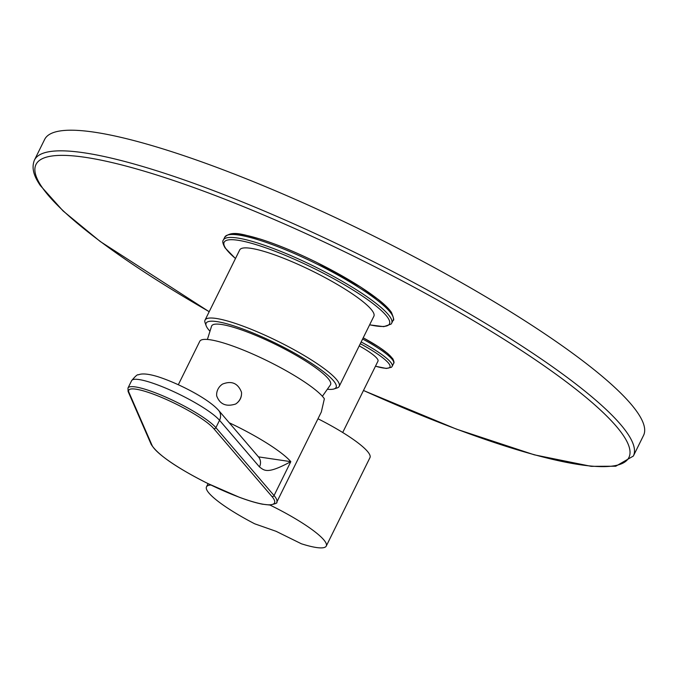 <?xml version="1.0" encoding="UTF-8"?>
<svg xmlns="http://www.w3.org/2000/svg" width="678" height="678" viewBox="0 0 678 678"><rect width="100%" height="100%" fill="white"/><g stroke="black" fill="none" stroke-linecap="round" stroke-linejoin="round"><path stroke-width="1.02" d="M205.053 320.075L239.715 249.936A74.826 13.246 26.3 0 1 302.566 266.386A74.826 13.246 26.3 0 1 372.603 311.244A74.826 13.246 26.3 0 1 373.875 316.236L339.203 386.384A74.826 13.246 -153.7 0 0 337.941 381.383A74.826 13.246 -153.7 0 0 267.903 336.525A74.826 13.246 -153.7 0 0 205.053 320.075A74.826 13.246 -153.7 0 0 205.087 322.753L206.163 325.771A72.487 12.84 -153.7 0 0 207.349 328.016A72.487 12.84 -153.7 0 0 209.799 331.034M228.723 234.774A92.191 16.323 26.3 0 1 309.956 259.166A92.191 16.323 26.3 0 1 390.799 311.888M363.205 337.814A44.595 7.899 26.3 0 1 392.121 358.179M34.451 160.05L44.646 139.422A334.025 59.147 26.3 0 1 325.237 212.858A334.025 59.147 26.3 0 1 637.905 413.114A334.025 59.147 -153.7 0 1 643.549 435.412L633.354 456.048A334.025 59.147 -153.7 0 0 627.709 433.742A334.025 59.147 -153.7 0 0 315.041 233.486A334.025 59.147 -153.7 0 0 34.451 160.05C30.485 169.881 36.053 179.136 40.265 185.467L63.079 210.943L100.2 241.478L209.18 311.727M359.221 345.873A31.23 5.534 26.3 0 1 377.451 359.043A31.23 5.534 26.3 0 1 377.985 361.128L342.704 432.505M210.926 485.033A66.808 11.831 26.3 0 0 206.485 486.863A66.808 11.831 26.3 0 0 254.682 523.797L276.107 531.323L301.388 543.781A66.808 11.831 -153.7 0 0 326.262 546.061L369.959 457.642A66.808 11.831 -153.7 0 0 317.982 418.767M326.262 546.061A66.808 11.831 -153.7 0 0 269.903 505.017M327.618 389.265A72.487 12.84 -153.7 0 0 334.008 388.952L337.051 387.977A74.826 13.246 -153.7 0 0 339.203 386.384M334.008 388.952A72.487 12.84 -153.7 0 0 334.864 382.57A72.487 12.84 -153.7 0 0 261.149 336.466A72.487 12.84 -153.7 0 0 206.163 325.771M207.392 339.458L211.595 326.076A66.308 11.738 26.3 0 1 266.92 340.288A66.308 11.738 26.3 0 1 329.432 380.239A66.308 11.738 26.3 0 1 330.466 384.824L322.381 396.291M151.957 445.132A68.478 12.128 -153.7 0 0 226.155 491.948A68.478 12.128 -153.7 0 0 271.895 496.449L213.731 428.564A48.435 8.577 -153.7 0 0 162.957 397.994A48.435 8.577 -153.7 0 0 128.896 392.265L151.957 445.132A1.67 1.61 156.4 0 1 151.152 444.327C157.466 454.557 176.314 467.6 207.697 483.456L239.342 497.271C248.521 500.695 256.25 503 262.522 504.203L269.683 505.017C275.412 503.881 277.768 502.94 276.751 502.195L321.33 411.995L324.364 398.783A70.148 12.424 -153.7 0 0 258.699 356.73A70.148 12.424 -153.7 0 0 199.773 341.305L178.314 384.731M241.495 392.215C237.944 383.197 231.613 380.494 222.511 384.095A12.696 11.933 -33.9 0 0 217.926 389.274A12.696 11.933 146.1 0 0 216.68 395.893C219.833 404.317 226.164 407.029 235.664 404.012C239.919 401.156 241.86 397.223 241.495 392.215A12.696 11.933 -33.9 0 1 240.249 398.834A12.696 11.933 146.1 0 1 235.664 404.012M258.454 456.87L290.803 461.659L274.056 495.55L215.892 427.674A50.104 8.873 -153.7 0 0 167.975 398.079A50.104 8.873 -153.7 0 0 127.981 388.019L128.091 391.46L151.152 444.327M258.369 456.819L258.479 456.904A10.017 9.111 139.4 0 1 259.471 466.913C264.386 470.591 267.174 474.473 290.803 461.659A70.148 12.424 26.3 0 0 229.232 422.767M369.646 324.787A92.191 16.323 -153.7 0 0 387.884 317.779A92.191 16.323 -153.7 0 0 289.269 257.03A92.191 16.323 -153.7 0 0 225.706 248.394A92.191 16.323 -153.7 0 0 235.495 258.488M369.612 324.855L383.79 326.66L391.07 324.118L391.672 323.203A93.861 16.619 -153.7 0 0 390.079 316.931A93.861 16.619 -153.7 0 0 302.219 260.657A93.861 16.619 -153.7 0 0 223.376 240.029C222.214 241.08 222.765 243.69 225.045 247.851L235.461 258.555M393.121 320.253A93.861 16.619 -153.7 0 0 391.537 313.99A93.861 16.619 -153.7 0 0 303.676 257.716A93.861 16.619 -153.7 0 0 224.833 237.08C232.393 230.054 243.487 234.758 260.115 239.037C277.082 244.419 295.981 252.224 316.796 262.454L360.543 286.964L378.485 299.642C384.663 304.541 388.986 308.804 391.452 312.422C393.74 318.109 394.291 320.719 393.121 320.253L391.672 323.203M363.484 390.46A330.686 58.562 -153.7 0 0 623.319 435.437A330.686 58.562 -153.7 0 0 269.564 217.519A330.686 58.562 -153.7 0 0 41.578 186.552A330.686 58.562 -153.7 0 0 209.205 311.677M363.222 337.788L379.061 347.128L387.714 353.475L392.774 358.721C394.062 361.399 394.35 362.95 393.638 363.366A46.265 8.195 -153.7 0 0 392.859 360.281A46.265 8.195 -153.7 0 0 362.611 339.017M375.459 366.23L386.265 368.451L391.418 367.306L392.189 366.315A46.265 8.195 -153.7 0 0 391.401 363.23A46.265 8.195 -153.7 0 0 361.154 341.966M375.485 366.179A44.595 7.899 -153.7 0 0 389.206 364.069A44.595 7.899 -153.7 0 0 360.289 343.712M276.751 502.195A70.148 12.424 -153.7 0 0 275.565 497.516A70.148 12.424 -153.7 0 0 274.056 495.55A1.67 1.517 -40.6 0 1 271.895 496.449M128.896 392.265A1.67 1.61 156.4 0 1 128.091 391.46M213.731 428.564A1.67 1.517 -40.6 0 0 215.892 427.674L219.536 420.301L259.471 466.913M127.981 388.019L131.625 380.646A50.104 8.873 26.3 0 1 171.619 390.706A50.104 8.873 26.3 0 1 219.536 420.301A10.017 9.111 139.4 0 0 218.545 410.292L258.479 456.904M223.376 240.029L224.833 237.08M363.459 390.511L456.497 429.149L534.306 454.828L591.208 466.337L615.785 466.218L633.354 456.048M392.189 366.315L393.638 363.366M206.485 486.863L208.078 483.643M131.625 380.646C135.354 376.171 137.575 374.231 138.287 374.832C139.058 374.781 142.456 371.976 157.982 376.722C178.178 383.231 207.917 398.35 218.545 410.292"/></g></svg>
